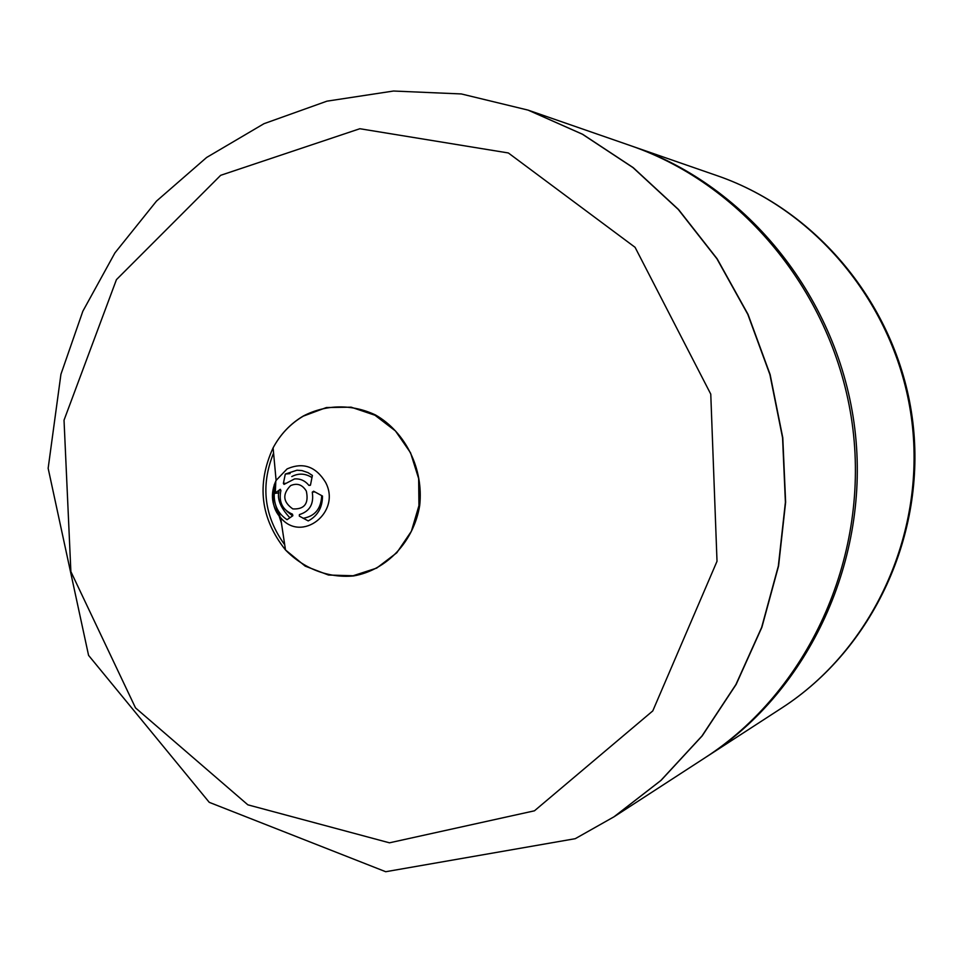 <?xml version="1.0" encoding="UTF-8"?>
<svg xmlns="http://www.w3.org/2000/svg" width="963" height="963" viewBox="0 0 963 963"><rect width="100%" height="100%" fill="white"/><g stroke="black" fill="none" stroke-linecap="round" stroke-linejoin="round"><path stroke-width="1.44" d="M534.453 810.81L389.473 842.818L247.852 804.827L135.506 707.877L70.877 571.601L64.027 420.193L116.439 279.643L220.671 175.314L359.861 128.729L508.344 152.961L635.074 247.31L710.766 394.132L717.014 561.285L652.782 710.911L534.453 810.81M528.169 110.143L582.687 134.314L633.221 167.646L678.506 209.489L717.158 258.818L748.022 314.347L770.135 374.571L782.787 437.792L785.627 502.205L778.573 565.967L761.889 627.262L736.153 684.416L702.208 735.864L661.1 780.331L613.961 816.841M285.301 474.061L296.977 470.209L301.997 470.594L308.028 472.64L312.397 475.445L310.507 484.907L308.954 485.424C305.078 480.681 300.275 478.515 294.546 478.924L284.073 484.377L283.375 483.474L285.301 474.061L290.092 473.591M280.004 489.409L280.907 490.48C278.5 501.916 282.364 509.812 292.487 514.194L292.848 515.735L287.07 519.695C277.994 513.64 273.733 504.889 274.262 493.441L280.486 489.36M274.262 493.441L278.921 492.9M308.22 520.923L299.324 516.108L299.409 514.591C309.773 511.377 314.058 503.902 312.265 492.165L313.601 491.214L322.509 496.065C322.424 507.633 317.658 515.927 308.22 520.923M782.016 707.829L782.1 707.781C872.105 649.652 925.792 534.91 912.105 422.095C898.407 309.279 818.827 210.716 717.519 175.808L717.339 175.748C818.67 210.656 898.274 309.255 911.973 422.107C925.672 534.959 871.972 649.736 781.932 707.889C871.972 649.736 925.672 534.959 911.973 422.107C898.274 309.255 818.67 210.656 717.339 175.748L631.981 146.147M528.013 110.095L582.687 134.314L633.221 167.646L678.506 209.489L717.158 258.818L748.022 314.347L770.135 374.571L782.787 437.792L785.627 502.205L778.573 565.967L761.889 627.262L736.153 684.416L702.208 735.864L661.1 780.331L614.105 816.744L575.236 838.689L385.706 871.72L209.248 802.335L88.572 655.37L48.15 468.295L60.934 374.27L82.842 311.23L114.922 252.908L156.512 201.086L206.624 157.475L263.994 123.685L326.951 101.163L393.518 91.028L461.361 93.953L528.013 110.095L582.374 134.206L632.944 167.562L678.241 209.416L716.917 258.77L747.794 314.323L769.906 374.571L782.57 437.816L785.399 502.253L778.345 566.039L761.661 627.37L735.913 684.549L701.943 736.021L660.835 780.499L613.816 816.937M614.105 816.744L704.904 757.845C807.283 691.807 868.77 559.623 852.941 429.281C837.124 298.927 745.783 185.293 630.596 145.666L528.338 110.203M706.144 757.038L707.384 756.244C809.365 690.459 870.6 558.829 854.843 429.041C839.098 299.264 748.131 186.112 633.377 146.629M291.765 476.577C298.506 473.05 305.199 473.351 311.831 477.479M321.69 495.668C321.1 508.765 314.901 516.312 303.068 518.299M292.596 515.903L286.866 511.245M308.954 485.424L310.387 485.268M283.375 483.474L285.349 483.27M312.265 492.165L314.708 491.876M287.094 468.921L276.104 480.405C270.001 493.742 271.506 506.153 280.618 517.637C301.575 543.481 341.781 512.135 325.494 482.21C315.756 466.393 302.96 461.963 287.094 468.921M306.33 491.094C302.358 484.606 297.122 482.788 290.609 485.617C282.195 494.188 282.917 501.952 292.8 508.909C304.464 509.511 308.979 503.577 306.33 491.094M275.803 480.982L275.346 492.575M278.054 510.522L280.197 517.155L278.018 510.45M274.323 484.413L274.238 493.742M275.623 505.142L281.473 523.294M273.576 453.067C260.407 485.689 264.115 516.264 284.711 544.793M303.321 416.124C290.489 423.672 280.414 434.253 273.095 447.867C256.399 484.425 260.528 518.455 285.493 549.957L305.187 566.124L328.479 575.031L353.108 575.754L376.665 568.11L396.78 552.786L411.382 531.251L418.941 505.635L418.652 478.563L410.551 452.791L395.456 430.955L374.956 415.234L351.158 407.18L326.457 407.518L303.321 416.124M707.384 756.244L782.1 707.781C873.357 648.653 926.382 533.935 912.816 422.023C899.225 310.11 820.295 211.391 717.519 175.808L717.423 175.772M279.39 489.794C276.525 497.883 280.004 507.176 289.803 517.697M276.104 480.405C270.772 496.451 272.288 508.861 280.618 517.649L285.493 549.957C303.754 568.724 328.383 578.245 353.505 575.946C386.777 570.168 413.705 541.7 419.687 505.575C423.756 469.077 405.784 432.327 375.546 414.993C352.145 403.87 325.939 404.279 303.429 415.944C290.525 423.564 280.414 434.205 273.095 447.867L276.104 480.405M275.779 481.031L275.322 492.599"/></g></svg>
